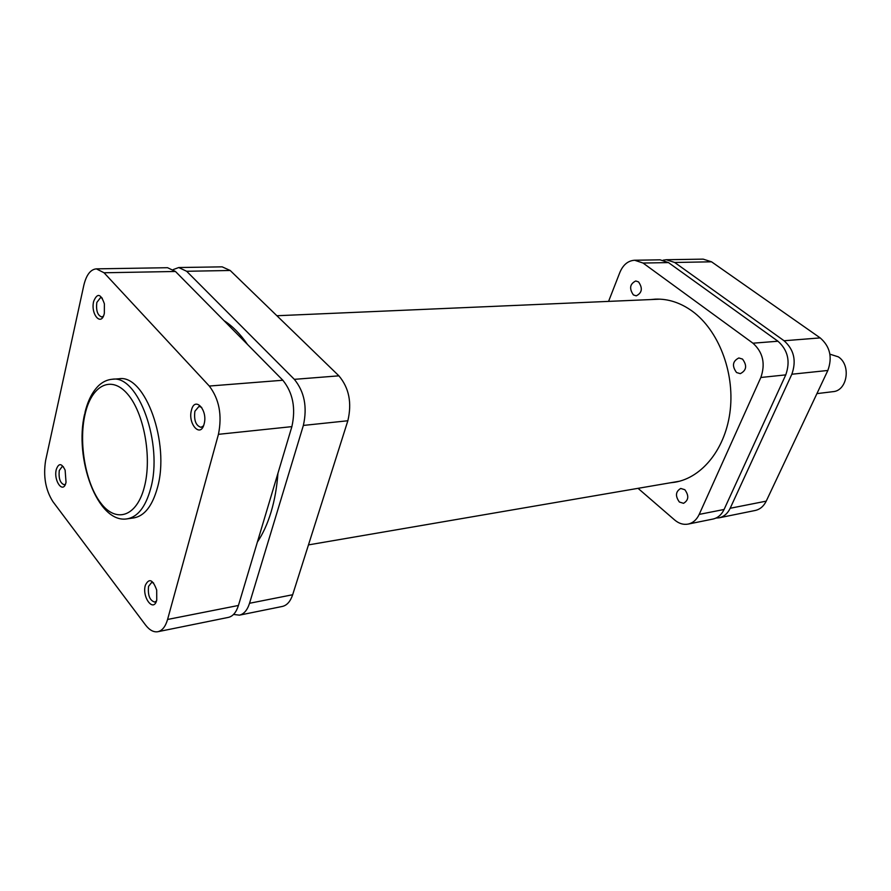 <?xml version="1.0" encoding="UTF-8"?>
<svg xmlns="http://www.w3.org/2000/svg" width="891" height="891" viewBox="0 0 891 891"><rect width="100%" height="100%" fill="white"/><g stroke="black" fill="none" stroke-linecap="round" stroke-linejoin="round"><path stroke-width="1.34" d="M145.333 585.309C149.042 577.847 152.829 579.44 156.693 590.065L156.738 600.133C153.62 612.897 141.78 597.304 145.333 585.309M153.575 582.926L151.604 582.502L148.552 586.345C147.683 595.299 149.744 600.556 154.744 602.093L156.471 600.991M56.256 469.579C58.683 462.863 61.646 463.053 65.132 470.158L66.023 482.265C63.506 494.561 53.349 481.185 56.256 469.579M63.45 466.817L62.17 466.55L59.252 470.548C58.539 478.545 60.198 483.278 64.241 484.749L65.433 484.192M191.487 410.116C194.851 395.671 208.171 410.239 204.072 424.105C200.553 438.483 187.478 423.726 191.487 410.116M201.7 407.399L198.983 406.396L194.895 411.252C193.804 420.352 195.853 425.709 201.021 427.335L203.493 425.842M93.644 301.425C97.23 292.749 100.806 293.54 104.381 303.809L104.336 313.298C101.507 327.008 90.403 314.467 93.644 301.425M102.298 298.151L100.583 297.549L96.807 302.483C95.927 310.58 97.564 315.403 101.685 316.951L103.334 316.238M127.201 518.84L133.884 517.894C144.487 515.967 152.316 505.977 157.373 487.912C170.315 443.484 145.055 373.942 118.993 378.775L112.266 379.254C138.239 374.42 163.476 444.219 150.601 488.78C145.578 506.912 137.782 516.925 127.201 518.84C97.531 524.075 73.886 458.208 84.69 413.814M96.373 268.859L167.564 267.712L175.46 271.477L282.848 380.245C292.927 392.764 295.946 408.223 291.88 426.633L238.432 605.468C236.249 612.362 232.896 616.338 228.363 617.396L157.874 631.708C162.273 630.672 165.503 626.585 167.575 619.468L218.44 434.329C222.282 415.206 219.231 399.112 209.296 386.048L104.047 272.769L96.373 268.859C90.492 269.427 86.304 274.929 83.81 285.354L45.619 460.491C43.124 476.262 45.541 489.95 52.87 501.577L145.456 624.903C149.488 630.149 153.62 632.421 157.874 631.708M715.963 518.072L719.082 517.816C723.938 516.724 727.635 513.539 730.175 508.271L766.227 501.143L827.839 370.467L791.843 374.231L730.175 508.271M791.843 374.231C796.599 360.744 794.004 349.584 784.058 340.752L674.687 262.477L666.301 259.726L663.194 260.161M666.301 259.726L703.177 259.136L711.541 261.809L820.177 337.901C830.044 346.476 832.595 357.336 827.839 370.467M766.227 501.143C763.687 506.288 760.001 509.407 755.156 510.487L719.082 517.816M816.924 393.622L833.007 391.661C847.352 390.815 851.362 365.054 838.308 356.845L829.911 354.173M638.546 281.901L635.762 280.977C629.859 283.906 629.057 288.55 633.378 294.91L636.23 295.845C642.11 292.883 642.879 288.227 638.546 281.901M684.834 489.716L680.746 488.457C675.567 491.52 675.122 496.042 679.388 502.034L683.542 503.315C688.698 500.219 689.122 495.686 684.834 489.716M742.504 359.073L738.839 357.97C732.569 361.156 731.812 366.001 736.556 372.538L740.298 373.652C746.547 370.433 747.271 365.566 742.504 359.073M650.619 299.576L655.308 299.153C668.15 298.663 680.49 302.695 692.363 311.249C718.28 330.149 734.496 371.447 730.275 409.693C726.132 447.995 702.542 477.654 674.899 482.231L670.232 482.811M668.473 262.589L643.057 263.045L634.637 260.239L660.075 259.827L668.473 262.589L777.954 341.231C787.911 350.107 790.517 361.323 785.762 374.877L724.082 509.474C721.554 514.764 717.856 517.949 712.989 519.052L688.097 524.097C692.964 523.006 696.662 519.765 699.201 514.397L724.082 509.474M608.575 301.392L619.858 272.446C623.11 264.761 628.032 260.684 634.637 260.239M688.097 524.097C683.397 524.944 678.942 523.585 674.699 520.021L638.045 488.335M785.762 374.877L760.847 377.483L699.201 514.397M760.847 377.483C765.603 363.684 762.974 352.257 752.951 343.202L777.954 341.231M643.057 263.045L752.951 343.202M257.388 542.051C262.945 533.798 267.512 523.797 271.076 512.024C274.617 500.219 276.912 487.288 277.947 473.255M247.598 344.55C240.269 333.958 232.417 326.006 224.031 320.671M233.553 614.434L239.412 615.158C243.967 614.088 247.342 610.135 249.536 603.274L303.363 425.43C307.451 407.131 304.444 391.773 294.342 379.343L186.653 271.276L178.735 267.534L173.222 269.583M294.342 379.343L338.903 375.835L230.201 270.485L186.653 271.276M338.903 375.835C349.072 387.93 352.056 402.899 347.846 420.764L303.363 425.43M249.536 603.274L292.66 594.743L347.846 420.764M292.66 594.743C290.41 601.47 286.969 605.368 282.347 606.448L239.412 615.158M178.735 267.534L222.16 266.843L230.201 270.485M85.035 414.404C78.408 443.117 85.659 483.846 101.051 503.404C116.32 523.373 136.902 516.646 144.42 486.753C152.183 457.161 143.908 412.511 127.402 393.878C110.996 374.799 91.428 385.447 85.035 414.404M167.575 619.468L238.432 605.468M291.88 426.633L218.44 434.329M209.296 386.048L282.848 380.245M175.46 271.477L104.047 272.769M711.541 261.809L674.687 262.477M784.058 340.752L820.177 337.901M308.464 544.902L679.499 481.218M276.889 315.737L660.019 299.164M84.968 412.566C87.808 400.716 92.397 391.706 98.745 385.525C102.833 381.771 107.332 379.677 112.266 379.254"/></g></svg>
